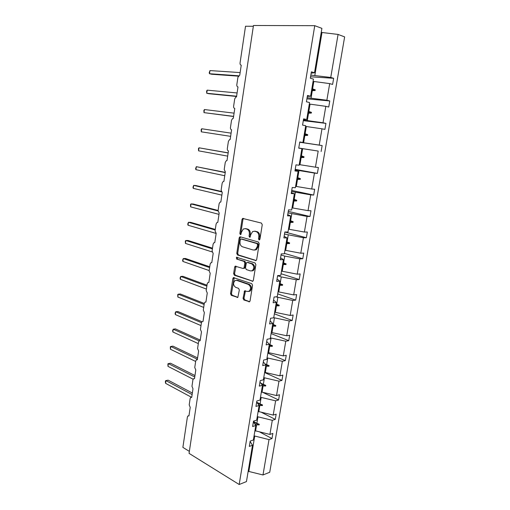 <?xml version="1.0" encoding="UTF-8"?>
<svg xmlns="http://www.w3.org/2000/svg" width="510" height="510" viewBox="0 0 510 510"><rect width="100%" height="100%" fill="white"/><g stroke="black" fill="none" stroke-linecap="round" stroke-linejoin="round"><path stroke-width="0.76" d="M259.067 239.923L259.934 239.177L262.248 224.725L261.432 223.087L242.626 218.42L242.027 219.402L239.847 233.497L240.388 234.613L240.822 234.549L241.504 232.063L243.359 228.971L245.323 228.684L246.815 229.092C248.714 229.882 249.556 231.604 249.345 234.262L249.058 236.098L249.613 237.233L250.059 237.169L250.754 234.651L252.616 231.559L254.668 231.247L256.198 231.667C258.149 232.477 259.01 234.224 258.793 236.908L258.493 238.769L259.067 239.923M243.06 298.312L243.837 299.982L249.588 301.741L250.066 300.894L252.558 285.32L251.761 283.643L233.382 277.618L232.879 278.498L230.526 293.696L231.279 295.328L237.838 297.413L239.343 290.012L238.572 288.36L235.645 287.315C233.172 285.358 232.942 283.12 234.944 280.608L236.723 280.373L248.376 284.427C250.914 286.371 251.181 288.628 249.18 291.21L247.261 291.465L244.596 290.859L243.06 298.312L243.984 298.216L244.762 299.88L249.651 301.69M311.164 73.179L314.517 72.745L321.906 28.362L314.753 25.678L253.464 25.5L189.051 453.358L239.177 484.5L246.451 481.587L252.495 445.313L249.32 446.409L250.2 441.073L253.374 440.002L255.79 425.512L252.616 426.513L253.508 421.126L256.683 420.151L259.118 405.52L255.944 406.419L256.849 400.975L260.017 400.101L262.478 385.318L259.309 386.115L260.221 380.613L263.389 379.842L265.876 364.905L262.707 365.6L263.632 360.041L266.8 359.378L269.312 344.282L266.144 344.875L267.074 339.258L270.243 338.697L272.78 323.448L269.611 323.933L270.555 318.253L273.717 317.8L276.286 302.398L273.118 302.768L274.074 297.03L277.236 296.692L279.824 281.125L276.662 281.38L277.625 275.585L280.787 275.355L283.407 259.622L280.245 259.769L281.214 253.91L284.376 253.795L287.022 237.896L283.866 237.921L284.848 231.999L288.003 232.005L290.681 215.94L287.525 215.845L288.52 209.859L291.669 209.986L294.372 193.743L291.223 193.526L292.224 187.476L295.373 187.725L298.108 171.309L294.958 170.965L295.972 164.851L299.121 165.227L301.882 148.633L298.739 148.161L299.765 141.978L302.908 142.481L299.752 142.054M314.753 25.678L239.177 484.5M255.44 260.597L256.135 260.495L256.677 259.577L259.214 243.678L258.404 242.033L240.35 236.844L239.732 236.933L239.171 237.883L236.767 253.387L237.532 255L255.988 260.572M255.873 264.601L253.355 280.341L252.845 281.227L234.39 275.266L233.631 273.64L234.645 267.087L235.167 266.188L242.932 268.445L243.608 268.349L244.131 267.45L244.826 263.032L244.041 261.401L236.602 259.029L236.442 257.257L255.064 262.943L255.873 264.601M259.807 432.046L271.989 438.575L272.869 433.423L269.898 434.431L272.302 420.31L257.263 416.644M254.923 430.701L269.898 434.431M253.349 26.271L245.52 26.239L240.057 62.979C239.955 64.254 240.35 64.98 241.236 65.159L239.738 75.231L237.934 77.22L236.819 84.717C236.723 85.986 237.112 86.725 237.991 86.93L236.506 96.9L235.951 96.983L234.721 98.819L233.618 106.246C233.523 107.502 233.911 108.248 234.778 108.471L233.306 118.345L232.7 118.435L231.54 120.201L230.45 127.551C230.354 128.8 230.737 129.553 231.597 129.801L230.144 139.574L229.487 139.67L228.397 141.372L227.313 148.646C227.218 149.889 227.594 150.641 228.454 150.915L227.007 160.593L226.312 160.695L225.28 162.327L224.202 169.537L225.337 171.825L223.909 181.401L223.163 181.509L222.188 183.077L221.13 190.211L222.252 192.519L220.836 202.005L220.059 202.113L219.134 203.624L218.082 210.687L219.192 213.014L217.795 222.405L216.98 222.513L216.106 223.966L215.067 230.966L216.17 233.312L214.78 242.607L213.932 242.715L213.11 244.118L212.083 251.041L213.174 253.406L211.797 262.612L210.923 262.72L210.145 264.065L209.125 270.925L210.203 273.303L208.845 282.425L207.94 282.527L207.207 283.821L206.193 290.617L207.264 293.014L205.919 302.048L204.988 302.143L204.293 303.393L203.292 310.118L204.357 312.534L203.025 321.478L202.068 321.568L201.412 322.773L200.424 329.434L201.476 331.863L200.156 340.725L199.18 340.808L198.556 341.968L197.574 348.566L198.619 351.014L197.313 359.786L196.318 359.862L195.732 360.978L194.756 367.519L195.789 369.979L194.495 378.669L193.488 378.739L192.927 379.816L191.964 386.293L192.99 388.767L191.709 397.379L190.689 397.437L190.153 398.469L189.197 404.889L190.217 407.375L188.942 415.905L187.909 415.956L187.406 416.95L182.88 447.378L189.35 451.375M261.604 412.418L275.272 419.379L276.165 414.177L273.194 415.089L275.623 400.834L260.495 397.245M258.13 411.442L273.194 415.089M263.173 392.56L278.594 399.987L279.493 394.74L276.522 395.556L278.976 381.161L263.759 377.649M261.369 391.986L276.522 395.556M264.607 372.529L281.947 380.409L282.852 375.105L279.882 375.832L282.361 361.29L267.049 357.861M264.639 372.338L279.882 375.832M267.833 353.156L285.332 360.64L286.25 355.279L283.279 355.903L285.785 341.215L270.376 337.875M267.941 352.499L283.279 355.903M271.09 333.591L288.749 340.667L289.674 335.255L286.709 335.778L289.24 320.943L273.742 317.685M271.282 332.456L286.709 335.778M274.38 313.835L292.204 320.49L293.135 315.027L290.177 315.448L292.734 300.466L275.853 296.839M274.648 312.216L290.177 315.448M277.701 293.881L295.692 300.116L296.635 294.595L293.677 294.914L296.259 279.773L281.259 276.917L277.599 275.731M278.052 291.765L293.677 294.914M281.055 273.736L299.211 279.531L300.167 273.953L297.215 274.17L299.823 258.876L284.727 256.09L281.035 255M281.494 271.11L297.215 274.17M284.446 253.387L302.774 258.742L303.737 253.107L300.785 253.209L303.418 237.756L284.51 234.052M284.969 250.244L300.785 253.209M284.841 232.031L306.37 237.73L307.345 232.037L304.394 232.037L307.058 216.425L288.016 212.887M288.475 229.162L304.394 232.037M288.271 211.344L310.003 216.508L310.985 210.757L308.04 210.643L310.73 194.865L291.561 191.505M292.02 207.863L308.04 210.643M291.733 190.453L313.669 195.069L314.664 189.255L311.725 189.019L314.447 173.081L295.137 169.9M295.602 186.341L311.725 189.019M295.233 169.345L317.379 173.4L318.387 167.529L315.448 167.178L318.195 151.068L298.758 148.072M299.223 164.596L315.448 167.178M299.721 142.252L322.141 145.573L319.215 145.101L321.988 128.82L305.579 126.416M299.733 142.156L319.215 145.101M302.908 142.481L305.7 125.709L302.564 125.109L303.597 118.855L306.733 119.493L303.514 119.34M303.297 120.653L325.941 123.382L323.015 122.789L325.82 106.335L309.309 104.04M303.399 120.035L323.015 122.789M306.733 119.493L309.557 102.529L306.421 101.796L307.473 95.478L310.603 96.25L307.32 96.384M306.918 98.832L329.779 100.961L326.859 100.24L329.696 83.614L332.609 84.424L333.661 78.298L330.741 77.456L338.079 34.431L344.639 36.898L269.726 472.26L262.988 474.963L269.012 439.601L254.069 435.859M307.103 97.684L326.859 100.24M314.517 72.745L311.387 71.84L310.329 78.228L313.459 79.101L310.603 96.25M310.571 76.78L333.661 78.298M310.851 75.091L330.741 77.456M271.989 438.575L269.012 439.601M252.495 445.313L250.136 441.462M275.272 419.379L272.302 420.31M255.79 425.512L253.387 421.872L259.163 424.913L259.271 424.301L256.868 423.268L257.913 416.982M278.594 399.987L275.623 400.834M259.118 405.52L256.664 402.084M281.947 380.409L278.976 381.161M262.478 385.318L259.972 382.098M285.332 360.64L282.361 361.29M265.302 372.644L266.379 366.186L268.974 366.269L265.863 364.892L263.319 361.909M288.749 340.667L285.785 341.215M269.312 344.282L266.698 341.515M292.204 320.49L289.24 320.943M272.78 323.448L270.115 320.911M295.692 300.116L292.734 300.466M276.286 302.398L273.564 300.097M299.211 279.531L296.259 279.773M279.824 281.125L277.051 279.059M302.774 258.742L299.823 258.876M283.407 259.622L280.57 257.805M255.631 249.588L256.237 249.766M306.37 237.73L303.418 237.756M287.022 237.896L284.127 236.334M310.003 216.508L307.058 216.425M290.681 215.94L287.729 214.627M313.669 195.069L310.73 194.865M294.372 193.743L291.363 192.697M317.379 173.4L314.447 173.081M298.108 171.309L295.035 170.531M298.764 148.027L318.195 151.068M301.882 148.633L298.745 148.123M325.941 123.382L324.915 129.381L321.988 128.82M329.779 100.961L328.74 107.023L325.82 106.335M322.141 145.573L321.128 151.502M255.567 431.052L256.613 424.785L259.163 424.913M253.451 421.47L256.868 423.268M254.605 423.727L256.613 424.785M258.78 411.774L259.839 405.444L262.401 405.558L262.51 404.934L260.094 403.914L261.152 397.564M256.798 402.269L260.094 403.914M258.634 404.844L259.839 405.444M262.025 392.305L263.09 385.917L265.672 386.013L265.78 385.381L263.351 384.368L264.416 377.955M260.808 383.176L263.351 384.368M262.433 385.605L263.09 385.917M268.974 366.269L269.082 365.638L266.641 364.625L267.718 358.147M265.034 363.917L266.641 364.625M265.716 365.893L266.379 366.186M268.611 352.786L269.701 346.264L272.315 346.335L272.423 345.691L269.962 344.69L271.052 338.143M269.293 344.409L269.962 344.69M269.025 345.984L269.701 346.264M271.957 332.724L273.054 326.145L275.68 326.196L275.789 325.546L273.315 324.551L274.418 317.94M272.64 324.29L273.315 324.551M272.378 325.877L273.054 326.145M275.33 312.464L276.439 305.815L279.085 305.853L279.193 305.197L276.707 304.209L277.822 297.534M276.025 303.96L276.707 304.209M275.757 305.566L276.439 305.815M278.74 292L279.862 285.288L282.527 285.3L282.636 284.637L280.13 283.662L281.259 276.917M279.442 283.433L280.13 283.662M279.174 285.052L279.862 285.288M282.189 271.326L283.318 264.543L285.995 264.543L286.11 263.874L283.592 262.905L284.727 256.09M282.897 262.688L283.592 262.905M282.623 264.333L283.318 264.543M285.67 250.442L286.811 243.589L289.508 243.57L289.623 242.894L287.085 241.931L288.233 235.046M286.384 241.734L287.085 241.931M286.11 243.391L286.811 243.589M289.183 229.347L290.337 222.417L293.052 222.379L293.167 221.697L290.617 220.741L291.777 213.786M289.909 220.569L290.617 220.741M289.629 222.239L290.337 222.417M292.74 208.029L293.9 201.029L296.635 200.972L296.75 200.283L294.187 199.34L295.354 192.308M293.467 199.18L294.187 199.34M293.186 200.87L293.9 201.029M296.329 186.488L297.502 179.418L300.25 179.341L300.371 178.647L297.789 177.709L298.975 170.608M297.069 177.569L297.789 177.709M296.782 179.278L297.502 179.418M299.956 164.724L301.142 157.577L303.909 157.488L304.03 156.78L301.435 155.85L302.628 148.678M300.702 155.728L301.435 155.85M300.416 157.456L301.142 157.577M303.616 142.73L304.821 135.513L307.606 135.399L307.721 134.685L305.114 133.767L306.319 126.512M304.374 133.665L305.114 133.767M304.081 135.411L304.821 135.513M307.32 120.507L308.537 113.207L311.342 113.073L311.457 112.359L308.83 111.448L310.054 104.116M308.085 111.365L308.83 111.448M307.791 113.124L308.537 113.207M311.068 98.047L312.292 90.672L315.116 90.519L315.237 89.792L312.592 88.887L313.828 81.479L329.696 83.614M311.839 88.829L312.592 88.887M313.828 81.479L313.07 81.428M311.54 90.608L312.292 90.672M314.849 75.346L321.988 32.493L338.079 34.431M319.413 43.344L320.178 43.363L319.451 43.108M321.262 32.226L321.988 32.493M248.089 471.744L248.835 471.457L262.988 474.963M248.835 471.457L250.302 462.64L249.562 462.921M249.67 462.27L250.302 462.64L254.707 436.209M241.759 238.999L257.894 243.582L256.976 243.595L257.544 244.749L257.231 246.706L255.446 249.715L253.285 250.034L242.499 246.802C240.631 245.979 239.802 244.258 240.012 241.644L240.312 239.732L241.141 239.005L256.976 243.595M311.725 89.505L315.237 89.792M311.604 90.225L315.116 90.519M307.983 111.977L311.457 112.359M307.868 112.691L311.342 113.073M304.285 134.213L307.721 134.685M304.164 134.92L307.606 135.399M300.619 156.219L304.03 156.78M300.505 156.921L303.909 157.488M296.992 177.996L300.371 178.647M296.877 178.685L300.25 179.341M293.409 199.544L296.75 200.283M293.295 200.232L296.635 200.972M289.858 220.875L293.167 221.697M289.744 221.557L293.052 222.379M286.339 241.989L289.623 242.894M286.231 242.658L289.508 243.57M282.865 262.886L286.11 263.874M282.75 263.549L285.995 264.543M279.416 283.573L282.636 284.637M279.308 284.229L282.527 285.3M276.012 304.049L279.193 305.197M275.904 304.699L279.085 305.853M272.633 324.322L275.789 325.546M272.525 324.966L275.68 326.196M269.184 345.034L272.315 346.335M261.483 384.036L265.672 386.013M257.34 403.034L262.401 405.558M259.686 239.725L259.711 236.901C259.928 234.217 259.067 232.477 257.123 231.667L256.198 231.667M254.464 231.202L257.123 231.667M245.151 228.646L247.739 229.098C249.632 229.889 250.48 231.61 250.263 234.256L250.225 237.029M243.582 218.427L242.951 219.421L240.771 233.491L240.994 234.396M240.65 236.933L240.089 237.877L237.692 253.355L238.457 254.968L256.147 260.489M254.547 250.091L256.364 249.69L258.149 246.681L258.462 244.73L257.894 243.582M252.883 281.195L235.314 275.202L234.39 275.266M236.041 266.175L234.555 273.583L235.314 275.202M243.716 268.343L244.526 268.298L245.049 267.399L245.743 262.988L244.959 261.356L236.602 259.029M237.252 257.314L237.526 258.991M250.474 270.918L252.335 270.657C254.439 268.024 254.19 265.742 251.602 263.804L247.414 262.471L246.744 262.567L246.209 263.479L245.514 267.903L246.298 269.548L250.474 270.918M251.723 270.944L253.26 270.6C255.357 267.973 255.108 265.697 252.52 263.759L251.602 263.804M247.79 262.452L252.52 263.759M245.45 290.821L243.984 298.216M248.625 291.484L250.098 291.121C252.099 288.545 251.838 286.288 249.301 284.351L248.376 284.427M236.379 280.29L237.647 280.309L249.301 284.351M234.237 277.599L231.451 293.607L232.203 295.239L237.915 297.355M238.317 76.149L211.701 74.25L209.527 73.727L209.196 72.866L209.973 70.578L209.527 73.727L238.584 75.78M209.973 70.578L240.133 72.579M236.57 96.46L208.922 93.725L206.748 93.266L206.607 91.118L207.194 90.149L206.748 93.266L236.608 96.211M207.194 90.149L237.093 92.96M233.586 116.497L204 112.633L203.866 110.453L204.44 109.542L204 112.633L233.605 116.369M204.44 109.542L234.084 113.156M201.278 131.822L201.144 129.616L201.711 128.756L201.278 131.822L230.622 136.342M201.711 128.756L231.1 133.155M228.161 152.86L199.008 147.804L198.575 150.839L227.677 156.124M198.575 150.839L198.454 148.601L199.008 147.804L228.148 152.968M225.254 172.367L196.331 166.674L195.904 169.683L224.751 175.727M195.904 169.683L195.61 168.619L196.331 166.674L225.222 172.597M221.219 191.422L195.84 185.532L193.672 185.379L193.252 188.362L221.856 195.139M193.252 188.362L192.965 187.259L193.672 185.379L221.397 191.83M218.114 210.471L193.207 204.013L191.04 203.917L190.619 206.875L218.988 214.378M190.619 206.875L190.51 204.555L191.04 203.917L218.057 210.949M215.297 229.411L190.6 222.328L188.432 222.29L188.018 225.222L216.151 233.44M188.018 225.222L187.75 224.049L188.432 222.29L215.214 229.997M212.511 248.172L188.011 240.478L185.844 240.503L185.436 243.404L212.096 251.927M185.436 243.404L185.334 241.039L185.844 240.503L212.402 248.874M209.744 266.768L185.449 258.474L183.281 258.557L182.873 261.432L209.176 270.561M182.873 261.432L182.618 260.189L183.281 258.557L209.623 267.578M207.003 285.198L182.905 276.312L180.744 276.452L180.336 279.301L206.422 289.074M180.336 279.301L180.087 278.02L180.744 276.452L206.862 286.116M204.287 303.456L180.387 293.996L178.226 294.187L177.824 297.018L203.7 307.415M177.824 297.018L177.741 294.576L178.226 294.187L204.134 304.483M201.915 321.695L177.888 311.527L175.727 311.769L175.332 314.574L200.991 325.59M175.332 314.574L175.096 313.229L175.727 311.769L201.424 322.69M200.245 340.087L175.408 328.905L173.253 329.205L172.858 331.984L198.313 343.606M172.858 331.984L172.629 330.608L173.253 329.205L199.085 340.884M197.593 357.899L172.954 346.137L170.799 346.488L170.41 349.242L195.661 361.462M170.41 349.242L170.34 346.736L170.799 346.488L197.395 359.238M194.96 375.551L170.518 363.222L168.364 363.624L167.975 366.352L193.118 379.204M167.975 366.352L167.917 363.821L168.364 363.624L194.75 376.992M192.353 393.044L168.109 380.16L165.954 380.613L165.572 383.322L191.448 397.252M165.572 383.322L165.361 381.85L165.514 380.766L165.954 380.613L192.123 394.587M259.711 236.901L258.793 236.908M255.593 231.253L254.668 231.247M249.976 236.092L249.058 236.098M250.263 234.256L249.345 234.262M247.739 229.098L246.815 229.092M246.247 228.69L245.323 228.684M240.771 233.491L239.847 233.497M242.951 219.421L242.027 219.402M259.411 238.763L258.493 238.769M238.457 254.968L237.532 255M237.692 253.355L236.767 253.387M240.089 237.877L239.171 237.883M258.462 244.73L257.544 244.749M242.065 238.999L241.141 239.005M258.149 246.681L257.231 246.706M252.762 281.271L252.131 281.322M234.555 273.583L233.631 273.64M235.569 267.036L234.645 267.087M245.049 267.399L244.131 267.45M245.743 262.988L244.826 263.032M244.959 261.356L244.041 261.401M248.338 262.427L247.414 262.471M245.023 291.631L244.105 291.72M237.647 280.309L236.723 280.373M237.807 297.432L237.144 297.502M232.203 295.239L231.279 295.328M231.451 293.607L230.526 293.696M233.803 278.428L232.879 278.498M249.562 301.761L248.855 301.837M244.762 299.88L243.837 299.982M191.734 397.182L191.39 397.264M188.98 415.663L188.572 415.777M243.55 218.439L242.626 218.42M240.637 236.927L239.732 236.933M256.364 249.69L255.446 249.715M235.951 266.15L235.167 266.188M244.526 268.298L243.608 268.349M237.01 257.238L236.442 257.257M253.26 270.6L252.335 270.657M245.361 290.783L244.596 290.859M250.098 291.121L249.18 291.21M234.135 277.567L233.382 277.618"/></g></svg>
